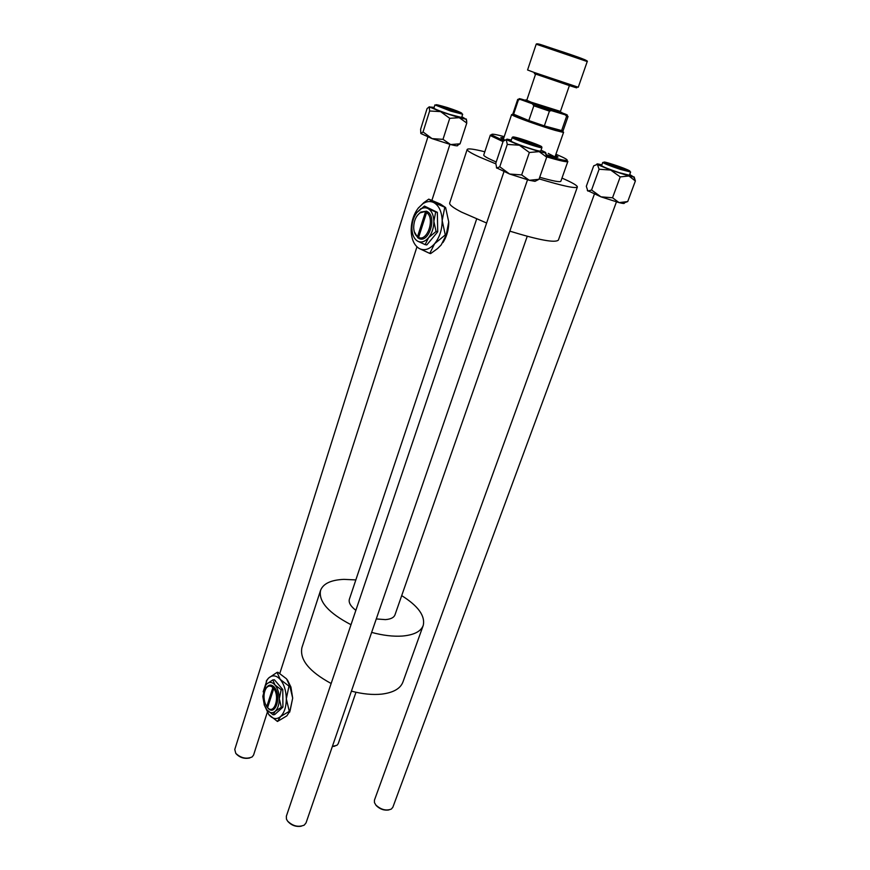 <?xml version="1.0" encoding="UTF-8"?>
<svg xmlns="http://www.w3.org/2000/svg" width="870" height="870" viewBox="0 0 870 870"><rect width="100%" height="100%" fill="white"/><g stroke="black" fill="none" stroke-linecap="round" stroke-linejoin="round"><path stroke-width="1.3" d="M609.685 164.647L626.846 170.215L624.029 168.606C617.482 165.876 604.596 161.907 606.879 163.321L609.685 164.647M388.836 809.959C384.138 810.655 379.951 809.209 376.297 805.62L375.731 804.88M594.34 194.249L374.437 800.172L374.448 802.586L375.894 805.076C381.006 809.72 386.139 811.057 391.315 809.078L392.849 807.262L616.438 201.916M301.248 826.217C296.104 826.989 291.722 825.5 288.122 821.737M503.926 171.781L286.35 816.212L286.447 819.094L287.546 821.052C292.798 826.141 298.356 827.5 304.239 825.119L306.044 822.879L527.514 179.818M519.042 139.624L537.867 145.681L535.42 144.148C528.688 141.266 513.887 136.775 516.606 138.45L519.042 139.624M332.394 746.373L336.951 745.307L338.191 743.752L355.993 692.259M334.874 746.166L332.329 746.547M457 111.251C451.073 108.706 436.533 104.28 439.002 105.77L458.914 112.458L457 111.251M427.866 137.003L234.769 749.472L235.77 753.355C240.968 758.151 246.417 759.347 252.137 756.943L253.572 755.062L267.275 712.432M249.712 757.987C244.459 759.042 239.968 757.694 236.259 753.931M629.717 174.489L633.719 177.012L628.934 175.979L610.718 170.074L620.212 176.915L628.934 175.979L635.372 180.993L634.165 176.947M620.136 168.53C609.75 165.017 604.759 162.973 605.139 162.418L613.72 164.767L628.749 170.563L620.136 168.53M619.233 172.662L629.434 175.251L630.619 172.021L620.43 169.4C610 165.898 604.117 163.571 602.769 162.407L601.594 165.637C602.932 166.822 608.815 169.171 619.233 172.662M624.334 202.786L627.716 201.568L619.081 202.623L612.534 197.762L620.212 176.915M627.716 201.568L635.372 180.993M612.534 197.762L600.952 196.837L591.578 190.019L599.093 169.237L610.718 170.074L597.44 164.571L599.093 169.237M591.578 190.019L587.87 191.074L586.326 186.3L593.688 165.855L597.179 164.397C596.168 163.614 597.733 163.767 601.877 164.865M624.171 202.873C624.997 203.732 623.301 203.645 619.081 202.623L600.952 196.837L587.315 190.454M535.931 180.862L534.996 181.341L529.308 180.286L521.663 174.924L529.351 152.489L539.183 151.63L546.697 157.155L545.816 152.772M536.127 180.764L539.008 179.285L529.308 180.286L509.602 174.022L499.761 166.768L496.705 168.127L495.791 163.223L503.154 141.244L507.101 139.135L511.321 140.048M515.105 137.471C518.705 137.83 537.845 144.409 539.889 145.986L539.53 146.345C535.191 145.975 510.233 136.992 514.757 137.438L515.105 137.471M541.934 147.574L512.191 137.46L511.027 140.94C509.874 141.777 535.67 150.847 540.009 151.13L540.738 151.043L541.934 147.585L541.205 147.65C536.888 147.324 511.06 138.254 512.191 137.46L512.212 137.427M499.761 166.768L507.275 144.42L519.379 145.214L529.351 152.489M541.042 150.162L545.37 152.293L545.24 152.924L539.183 151.63L519.379 145.214L506.264 139.624L507.275 144.42M539.008 179.285L546.697 157.155M521.663 174.924L509.602 174.022L496.422 167.758M423.048 131.957L420.895 133.534L432.064 138.624L443.004 139.352L450.627 144.561C456.021 145.942 458.338 146.171 457.576 145.279L460.056 143.811L450.627 144.561L432.064 138.624L423.048 131.957L429.628 110.99L440.601 111.621L449.725 118.32L459.273 117.689L466.777 123.051L466.353 119.027M447.387 107.662L460.785 112.785C461.459 113.513 458.077 112.687 450.627 110.316C441.133 107.119 436.675 105.303 437.251 104.878L447.387 107.662M434.924 104.9L433.891 108.163C434.902 109.152 440.155 111.229 449.649 114.405L461.622 117.472L462.677 114.22L450.693 111.11L434.924 104.9L450.812 110.49C468.016 116.112 463.819 112.882 447.224 107.521C431.4 102.943 432.597 103.932 450.801 110.468L462.677 114.22M420.808 133.393L420.623 129.228L427.072 108.598L429.28 106.792L429.628 110.99M460.056 143.811L466.777 123.051M443.004 139.352L449.725 118.32M461.872 116.7L465.896 119.179L459.273 117.689L440.601 111.621L429.486 106.956L434.141 107.391M503.871 137.656L500.815 137.558L504.567 139.929M503.556 138.602L501.533 138.308M504.208 136.644C494.138 133.947 490.147 133.48 492.224 135.242L503.686 140.69M546.588 155.686C556.974 158.786 563.543 160.374 566.326 160.471C568.817 160.33 565.794 158.449 557.246 154.827L555.897 154.262M566.881 160.428L567.849 161.472L566.892 161.744C564.054 161.668 557.322 160.036 546.686 156.872M503.023 141.625L490.995 135.905L490.332 135.089L491.746 134.828M483.753 154.98L483.742 155.012C483.611 155.86 486.58 157.666 492.648 160.428L496.204 161.983M539.715 177.262C552.961 181.036 560.008 182.374 560.856 181.264L567.838 161.494M484.807 151.782C473.748 149.02 467.864 148.259 467.157 149.488C466.951 150.673 471.083 153.196 479.544 157.068L495.791 163.832M539.15 178.883C562.912 186.039 575.657 188.746 577.375 187.006C577.452 185.614 572.536 182.733 562.64 178.372L561.976 178.078M449.692 203.004L449.67 203.069C449.29 204.798 453.194 207.789 461.394 212.052L486.624 223.014M509.831 231.148C539.096 240.131 555.278 243.111 558.388 240.076L577.365 187.05M548.22 153.392L554.919 156.915M546.469 154.795C553.809 156.85 557.67 157.6 558.029 157.024L555.549 155.262M556.996 157.209L555.223 156.208M562.498 131.424L563.597 132.229L562.879 132.294L555.201 130.38C541.477 126.465 515.355 117.124 512.191 115.036L511.614 114.525L513.05 114.568M524.969 100.191L521.5 99.136C518.998 98.495 518.379 98.495 519.618 99.136L520.216 99.419L518.433 99.843L517.726 99.354L512.865 113.872L528.808 120.549L544.348 125.878L563.01 130.946L568.056 116.493L566.587 116.319L565.304 114.851L566.74 115.177C567.903 115.384 567.642 115.101 565.935 114.34L561.857 112.785M349.392 599.212L349.359 599.299C348.478 602.616 350.643 606.292 355.852 610.338M376.275 618.94L385.388 619.614C390.728 619.212 393.925 617.613 394.98 614.829L527.242 236.292M355.852 579.92L343.922 579.366C330.937 579.942 323.14 583.629 320.541 590.447C318.431 601.561 328.588 612.98 351.001 624.703M371.642 632.403C382.963 635.448 393.196 636.666 402.331 636.057C413.979 635.024 420.939 631.479 423.233 625.41C425.376 615.916 418.198 605.988 401.69 595.624M301.999 647.4L301.923 647.628C299.497 659.656 309.241 671.607 331.155 683.505M351.415 691.139C362.572 694.064 372.697 695.054 381.799 694.108C393.403 692.64 400.45 688.605 402.93 682.015L423.168 625.606M520.216 99.419L551.428 110.642L549.427 111.121L544.348 125.878L561.52 130.881L566.587 116.319M518.433 99.843L513.55 114.427L528.808 120.549L533.821 105.781L532.668 104.215M551.428 110.642L565.304 114.851M549.427 111.121L533.821 105.781M526.872 99.974L525.404 99.963L529.569 101.692L560.432 111.403M562.009 113.111L528.536 102.453L524.632 100.376M569.469 85.347L560.334 111.686C560.998 112.469 540.281 105.727 530.983 102.116L526.774 100.246L535.681 73.841M272.886 687.539L266.764 706.636L268.112 708.3C275.279 716.543 281.793 696.522 274.713 687.724L273.876 686.702L272.886 687.539C270.45 685.353 268.221 685.571 266.176 688.192C263.686 692.433 263.338 697.522 265.143 703.449L266.764 706.636M273.876 686.702L273.865 686.724C271.233 684.342 268.819 684.559 266.601 687.398L265.774 688.801M266.807 709.811L273.06 714.792L275.224 711.279L281.325 707.299L282.924 707.125L282.783 689.551L274.387 679.774L272.788 679.916L266.775 683.94L265.1 686.125M273.06 714.792L274.659 714.607L282.924 707.125M281.325 707.299L279.292 698.708L281.173 689.703L282.783 689.551M281.173 689.703L275.018 684.984L272.788 679.916M264.175 704.754L268.873 714.716C272.745 719.109 276.638 719.729 280.542 716.575C284.305 712.867 286.23 706.951 286.328 698.817C286.089 690.639 284.055 684.179 280.238 679.448C276.279 675.218 272.397 674.75 268.591 678.056L267.101 679.796L263.164 691.857M290.058 710.866L286.882 715.836L277.454 721.48L280.542 716.575L290.058 710.866L292.679 698.142L289.83 686.017L288.971 686.093L280.238 679.448L277.051 672.379L277.911 672.293L286.556 678.85L289.83 686.017M289.188 710.964L286.328 698.817L288.971 686.093M277.051 672.379L268.591 678.056L266.253 681.123M268.667 714.455L277.454 721.48M287.437 679.959L290.928 687.061L292.679 698.142L289.688 712.149M262.816 696.391L264.339 705.211L266.97 710.007C269.722 713.117 272.473 713.541 275.224 711.279C277.867 708.648 279.226 704.45 279.292 698.708C279.129 692.922 277.704 688.355 275.018 684.984C272.223 681.96 269.483 681.612 266.775 683.94L265.698 685.201L262.816 696.391M268.112 708.3L267.601 707.647L273.735 688.54L274.713 687.724M267.601 707.647C274.246 715.194 280.238 696.729 273.735 688.54M425.43 212.008L417.469 236.825L419.057 238.554C428.671 243.524 437.164 217.413 427.659 211.812L426.517 211.171L420.058 212.845C416.056 215.945 413.935 220.73 413.685 227.2C413.783 231.703 415.044 234.911 417.469 236.825M426.517 211.171L420.667 212.095L417.48 215.303M414.283 231.746L417.937 237.923L418.883 238.152M436.055 231.474L433.858 221.306L435.696 211.986L428.018 208.582C425.55 207.343 422.961 207.593 420.275 209.322L417.067 212.302C413.728 216.706 412.01 221.991 411.912 228.168L411.912 228.462C412.162 234.661 414.044 238.88 417.567 241.131L425.136 244.633L428.551 237.695L436.055 231.474L437.719 231.801L437.349 212.334L424.44 206.07L416.773 212.671M425.136 244.633L426.789 244.948L437.719 231.801M435.696 211.986L437.349 212.334M417.567 241.131C421.243 242.969 424.908 241.827 428.551 237.695C432.053 233.203 433.825 227.744 433.858 221.306C433.586 214.977 431.64 210.736 428.018 208.582L424.44 206.07M411.162 230.615C411.499 239.304 414.142 245.242 419.101 248.439C424.277 251.071 429.454 249.494 434.63 243.698C439.611 237.379 442.123 229.669 442.178 220.556C441.775 211.606 439.002 205.624 433.869 202.612C430.367 200.905 426.735 201.253 422.961 203.678L418.394 207.93C413.674 214.15 411.271 221.6 411.162 230.289L411.162 230.289M446.169 235.107L441.177 244.948L437.621 248.526L430.65 253.583L429.758 253.42L434.63 243.698L445.277 234.933L446.169 235.107L448.724 221.915L445.636 207.582L433.869 202.612L428.769 199.132L440.405 204.037L445.636 207.582M445.277 234.933L442.178 220.556L444.744 207.386M428.769 199.132L423.766 202.688L418.035 208.387M419.101 248.439L429.758 253.42M442.95 242.578C446.321 237.369 448.224 231.376 448.681 224.59L448.724 221.915M427.659 211.812L426.572 212.617L418.601 237.456C427.507 241.947 435.315 217.87 426.572 212.617M419.057 238.554L418.601 237.456M620.484 168.736C637.362 174.261 629.488 169.759 613.383 164.571C596.787 159.112 603.813 163.353 620.484 168.736M513.8 137.003C506.938 135.905 535.746 146.377 540.846 146.823C547.056 147.704 519.14 137.569 513.8 137.003M587.228 61.552C590.186 60.454 558.529 50.667 543.511 45.479C538.921 43.881 536.486 43.446 536.203 44.174L527.568 69.981L533.962 72.395L578.267 87.239L587.228 61.552L536.203 44.185M539.204 44.174L584.923 59.736M570.339 85.39C579.3 88.62 578.952 88.675 569.295 85.554L534.343 73.635M449.91 144.376L431.944 200.241M416.958 246.841L279.814 673.434M630.619 172.021L602.769 162.407M633.719 177.012L635.339 180.753M539.28 146.312L539.889 145.986M515.04 138.047L514.757 137.438M545.24 152.924L546.621 156.024M465.896 119.179L466.766 121.05M566.326 160.471L566.892 161.744M467.157 149.488L449.67 203.069M490.332 135.089L483.742 155.012M492.224 135.242L490.995 135.905M513.43 114.361L512.191 115.036M511.614 114.525L503.317 139.32M476.64 219.022L349.359 599.299M320.541 590.447L301.923 647.628M563.597 132.24L554.973 156.915M562.314 131L562.879 132.294M519.618 99.136L518.379 99.811M566.74 115.177L567.305 116.471M561.65 112.295L562.216 113.589M525.404 99.963L524.164 100.637M266.176 688.192L266.601 687.398M290.928 687.061L289.819 685.886M420.058 212.845L420.667 212.095M422.961 203.678L423.766 202.688M420.275 209.322L420.83 208.637"/></g></svg>

